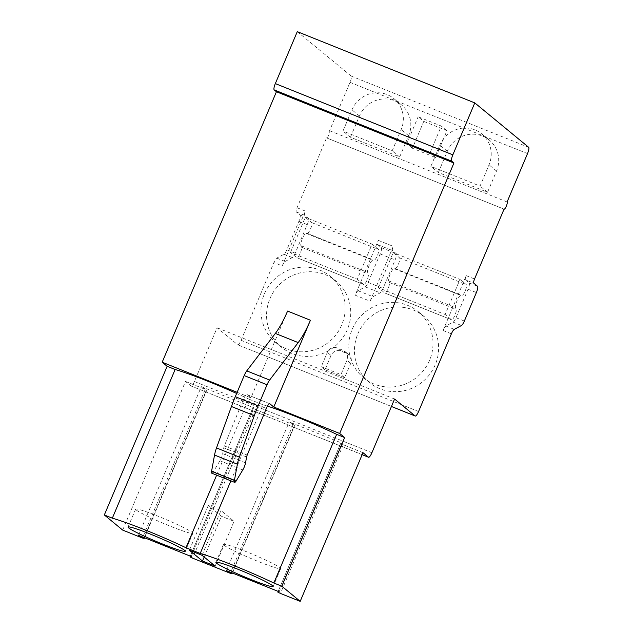 <?xml version="1.0" encoding="UTF-8"?>
<svg xmlns="http://www.w3.org/2000/svg" width="633" height="633" viewBox="0 0 633 633"><rect width="100%" height="100%" fill="white"/><g stroke="black" fill="none" stroke-linecap="round" stroke-linejoin="round"><path stroke-width="0.47" stroke-dasharray="3.17 2.37" d="M297.281 31.65L351.157 76.055A5.847 1.393 111.9 0 1 350.009 82.353L329.579 130.714A3.901 0.926 111.9 0 1 328.875 134.782A3.901 0.926 111.9 0 1 326.612 137.915A3.901 0.926 111.9 0 1 326.557 137.883L297.043 207.735A3.901 0.926 -68.1 0 0 296.284 211.936L300.026 215.022A5.847 1.393 111.9 0 1 298.879 221.321L286.844 249.798A5.847 1.393 111.9 0 1 283.98 254.237L276.756 258.106A5.847 1.393 -68.1 0 0 273.891 262.545L241.054 340.285A5.847 1.393 111.9 0 1 237.755 344.787A5.847 1.393 111.9 0 1 237.66 344.732L217.079 327.775L194.386 381.509A5.847 1.393 -68.1 0 1 191.079 386.011A5.847 1.393 -68.1 0 1 190.992 385.956L362.155 454.668M122.691 530.098L185.493 381.422L190.992 385.956M185.493 381.422L205.227 389.35L142.433 538.018M362.994 452.682L343.26 444.754L340.657 443.48L341.931 443.116L289.194 421.95L294.503 424.933L293.103 424.624L255.384 409.48L252.781 408.198L254.055 407.842L201.318 386.668L206.627 389.659L205.227 389.35M230.871 480.858L263.004 404.78A56.543 4.138 -157.1 0 1 267.435 406.117M237.13 392.302L250.929 397.841L287.588 311.072M236.283 480.74L213.432 471.561L219.952 460.753A6.251 1.488 111.9 0 0 222.697 453.663L223.758 447.824A2.928 0.696 -68.1 0 1 224.343 445.909L243.483 399.257A5.847 1.393 -68.1 0 1 246.878 394.525A5.847 1.393 -68.1 0 1 246.973 394.581L250.929 397.841M216.644 475.146L248.777 399.075L263.004 404.78M248.777 399.075A56.543 4.138 -157.1 0 0 236.647 393.457M213.432 471.561A4.874 1.155 -68.1 0 1 211.754 473.183M329.579 130.714L507.088 201.974M350.46 137.242L359.441 115.989A27.298 26.436 129.5 0 1 401.401 104.801A27.298 26.436 129.5 0 1 408.649 135.747L399.668 156.992L350.46 137.242L342.975 131.071L351.956 109.826A27.298 26.436 129.5 0 1 393.916 98.637A27.298 26.436 129.5 0 1 401.164 129.575L392.191 150.828L342.975 131.071M438.337 172.516L447.309 151.263A27.298 26.436 129.5 0 1 489.277 140.075A27.298 26.436 129.5 0 1 496.525 171.021L487.545 192.266L438.337 172.516L430.851 166.344L439.832 145.099A27.298 26.436 129.5 0 1 481.792 133.911A27.298 26.436 129.5 0 1 489.04 164.849L480.059 186.102L430.851 166.344M423.762 121.386L446.953 130.699L435.607 157.562L412.407 148.257L423.762 121.386L418.144 116.757L441.343 126.07L429.997 152.941L406.797 143.628L418.144 116.757M326.557 137.883L504.058 209.135L326.612 137.915M465.437 279.841L469.18 282.927A5.847 1.393 111.9 0 1 468.032 289.226L456.005 317.703A5.847 1.393 111.9 0 1 453.133 322.142L445.917 326.011A5.847 1.393 111.9 0 0 443.053 330.45L466.205 275.64A3.901 0.926 111.9 0 0 465.437 279.841L473.785 283.188M282.239 265.9L305.391 211.09A3.901 0.926 111.9 0 0 304.631 215.283L308.374 218.369A5.847 1.393 111.9 0 1 307.227 224.668L295.192 253.153A5.847 1.393 111.9 0 1 292.327 257.584L285.103 261.461A5.847 1.393 111.9 0 0 282.239 265.9L273.891 262.545M370.115 301.173L393.267 246.364A3.901 0.926 111.9 0 0 392.5 250.565L396.242 253.643A5.847 1.393 111.9 0 1 395.095 259.941L383.068 288.426A5.847 1.393 111.9 0 1 380.204 292.865L372.979 296.735A5.847 1.393 111.9 0 0 370.115 301.173L355.176 295.176L378.328 240.366A3.901 0.926 111.9 0 0 377.561 244.567L392.5 250.565M290.492 252.448L305.32 217.341L311.689 222.587A5.847 1.393 -68.1 0 1 310.763 228.331A5.847 1.393 -68.1 0 1 307.424 233.411L306.087 233.348A6.773 1.614 111.9 0 0 302.392 238.594A6.773 1.614 111.9 0 0 300.889 245.644L301.577 247.25A5.847 1.393 -68.1 0 1 300.097 253.596A5.847 1.393 -68.1 0 1 296.948 257.75A5.847 1.393 -68.1 0 1 296.861 257.694L290.492 252.448L357.273 279.256L372.101 244.148L305.32 217.341M378.368 287.722L393.196 252.614L399.558 257.86A5.847 1.393 -68.1 0 1 398.64 263.605A5.847 1.393 -68.1 0 1 395.301 268.685L393.955 268.621A6.773 1.614 111.9 0 0 390.268 273.867A6.773 1.614 111.9 0 0 388.765 280.917L389.453 282.524A5.847 1.393 -68.1 0 1 387.974 288.87A5.847 1.393 -68.1 0 1 384.824 293.024A5.847 1.393 -68.1 0 1 384.729 292.968L378.368 287.722L445.149 314.53L459.977 279.43L393.196 252.614M269.99 298.547A42.894 41.549 129.5 0 1 335.933 280.973A42.894 41.549 129.5 0 1 347.319 329.595A42.894 41.549 129.5 0 1 281.376 347.169A42.894 41.549 129.5 0 1 269.99 298.547M357.867 333.828A42.894 41.549 129.5 0 1 423.809 316.247A42.894 41.549 129.5 0 1 435.195 364.869A42.894 41.549 129.5 0 1 369.253 382.443A42.894 41.549 129.5 0 1 357.867 333.828M346.726 353.372A7.802 7.556 129.5 0 1 350.729 363.366L344.676 377.695L324.99 369.791L331.043 355.461A7.802 7.556 129.5 0 1 341.1 351.117L346.726 353.372L342.983 350.294A7.802 7.556 129.5 0 1 346.987 360.28L340.934 374.609L321.255 366.705L327.308 352.375A7.802 7.556 129.5 0 1 337.365 348.031L342.983 350.294M377.561 244.567L381.303 247.645A5.847 1.393 111.9 0 1 380.156 253.944L368.129 282.429A5.847 1.393 111.9 0 1 365.265 286.868L358.041 290.737A5.847 1.393 111.9 0 0 355.176 295.176M217.079 327.775L394.588 399.027M372.101 244.148L378.471 249.402A5.847 1.393 -68.1 0 1 377.553 255.139A5.847 1.393 -68.1 0 1 374.206 260.218L372.869 260.155A6.773 1.614 111.9 0 0 369.174 265.401A6.773 1.614 111.9 0 0 367.678 272.451L368.366 274.057A5.847 1.393 -68.1 0 1 366.887 280.403A5.847 1.393 -68.1 0 1 363.73 284.557A5.847 1.393 -68.1 0 1 363.643 284.502L357.273 279.256M307.424 233.411L374.206 260.218M301.577 247.25L368.366 274.057M459.977 279.43L466.347 284.676A5.847 1.393 -68.1 0 1 465.421 290.412A5.847 1.393 -68.1 0 1 462.082 295.492L460.745 295.429A6.773 1.614 111.9 0 0 457.05 300.675A6.773 1.614 111.9 0 0 455.546 307.725L456.235 309.331A5.847 1.393 -68.1 0 1 454.755 315.677A5.847 1.393 -68.1 0 1 451.606 319.831A5.847 1.393 -68.1 0 1 451.519 319.784L445.149 314.53M395.301 268.685L462.082 295.492M389.453 282.524L456.235 309.331M264.38 293.926A42.894 41.549 129.5 0 1 330.323 276.344A42.894 41.549 129.5 0 1 341.709 324.966A42.894 41.549 129.5 0 1 275.766 342.548A42.894 41.549 129.5 0 1 264.38 293.926M352.249 329.2A42.894 41.549 129.5 0 1 418.191 311.618A42.894 41.549 129.5 0 1 429.578 360.24A42.894 41.549 129.5 0 1 363.635 377.822A42.894 41.549 129.5 0 1 352.249 329.2M324.99 369.791L321.255 366.705M344.676 377.695L340.934 374.609M399.668 156.992L392.191 150.828M487.545 192.266L480.059 186.102M446.953 130.699L441.343 126.07M412.407 148.257L406.797 143.628M435.607 157.562L429.997 152.941M279.129 591.784L341.931 443.116M226.392 570.618L289.194 421.95M191.253 556.51L254.055 407.842M138.516 535.344L201.318 386.668M215.149 566.1L234.068 521.323L220.949 510.515L208.297 505.435L221.415 516.243L234.068 521.323M202.038 555.299L220.949 510.515M204.174 557.056L221.415 516.243M189.386 550.219L208.297 505.435M136.222 509.992A31.064 2.271 -157.1 0 0 166.78 524.757A31.064 2.271 -157.1 0 0 192.836 533.318A31.064 2.271 -157.1 0 0 192.226 532.472A31.064 2.271 -157.1 0 0 161.668 517.699A31.064 2.271 -157.1 0 0 135.604 509.146A31.064 2.271 -157.1 0 0 136.222 509.992M224.09 545.266A31.064 2.271 -157.1 0 0 254.656 560.031A31.064 2.271 -157.1 0 0 280.712 568.592A31.064 2.271 -157.1 0 0 280.095 567.746A31.064 2.271 -157.1 0 0 249.537 552.981A31.064 2.271 -157.1 0 0 223.481 544.42A31.064 2.271 -157.1 0 0 224.09 545.266M194.386 381.509L371.887 452.761M293.103 424.624L230.301 573.292M255.384 409.48L192.582 558.148M343.26 444.754L280.459 593.43M144.134 537.599L206.627 389.659M269.626 403.672L246.973 394.581M266.327 408.435L243.483 399.257M242.803 469.923L219.952 460.753M245.541 462.834L222.697 453.663M246.601 456.994L223.758 447.824M247.194 455.08L224.343 445.909M351.157 76.055L528.666 147.307M350.009 82.353L527.518 153.605M443.053 330.45L451.4 333.805M466.205 275.64L474.552 278.995M297.043 207.735L305.391 211.09M241.054 340.285L418.563 411.537M378.328 240.366L393.267 246.364M296.284 211.936L304.631 215.283M276.756 258.106L285.103 261.461M445.917 326.011L454.265 329.366M358.041 290.737L372.979 296.735M283.98 254.237L292.327 257.584M453.133 322.142L461.481 325.489M365.265 286.868L380.204 292.865M286.844 249.798L295.192 253.153M456.005 317.703L464.353 321.05M368.129 282.429L383.068 288.426M298.879 221.321L307.227 224.668M468.032 289.226L476.38 292.573M380.156 253.944L395.095 259.941M300.026 215.022L308.374 218.369M469.18 282.927L477.527 286.274M381.303 247.645L396.242 253.643M237.66 344.732L391.447 406.465L237.755 344.787M296.861 257.694L363.643 284.502M311.689 222.587L378.471 249.402M306.087 233.348L372.869 260.155M300.889 245.644L367.678 272.451M384.729 292.968L451.519 319.784M399.558 257.86L466.347 284.676M393.955 268.621L460.745 295.429M388.765 280.917L455.546 307.725M350.729 363.366L346.987 360.28M341.1 351.117L337.365 348.031M331.043 355.461L327.308 352.375M359.441 115.989L351.956 109.826M408.649 135.747L401.164 129.575M447.309 151.263L439.832 145.099M496.525 171.021L489.04 164.849M340.657 443.48L278.172 591.404L340.673 443.464M232.01 572.873L294.503 424.933M252.781 408.198L190.296 556.122L252.796 408.19M362.147 454.684L191.079 386.011M206.936 389.888L144.482 537.734M246.878 394.525L269.729 403.696M363.73 284.557L296.948 257.75M451.606 319.831L384.824 293.024M330.323 276.344L335.933 280.973M275.766 342.548L281.376 347.169M418.191 311.618L423.809 316.247M363.635 377.822L369.253 382.443M344.922 351.442L348.656 354.52M393.916 98.637L401.401 104.801M481.792 133.911L489.277 140.075M294.812 425.162L232.358 573.007M192.836 533.318L185.271 551.232M135.604 509.146L128.04 527.052M280.712 568.592L273.147 586.506M223.481 544.42L215.916 562.326"/><path stroke-width="0.95" d="M162.183 362.211L167.136 366.301L104.334 514.969L122.691 530.098L142.433 538.018L143.826 538.327L138.516 535.344L191.253 556.51L189.979 556.874L192.582 558.148L230.301 573.292L231.702 573.601L226.392 570.618L279.129 591.784L277.855 592.148L280.459 593.43L300.192 601.35L362.994 452.682L368.493 457.216A5.847 1.393 -68.1 0 0 368.588 457.271A5.847 1.393 -68.1 0 0 371.887 452.761L394.588 399.027L415.169 415.992A5.847 1.393 111.9 0 0 415.256 416.047A5.847 1.393 111.9 0 0 418.563 411.537L451.4 333.805A5.847 1.393 -68.1 0 1 454.265 329.366L461.481 325.489A5.847 1.393 111.9 0 0 464.353 321.05L476.38 292.573A5.847 1.393 111.9 0 0 477.527 286.274L473.785 283.188A3.901 0.926 -68.1 0 1 474.552 278.995L504.058 209.135A3.901 0.926 111.9 0 0 504.121 209.175A3.901 0.926 111.9 0 0 506.376 206.034A3.901 0.926 111.9 0 0 507.088 201.974L527.518 153.605A5.847 1.393 111.9 0 0 528.666 147.307L474.782 102.902L297.281 31.65L275.331 83.596A5.847 1.393 111.9 0 0 274.184 89.894L276.431 91.745L162.183 362.211L237.13 392.302M300.192 601.35L281.843 586.221L273.852 583.017A56.543 4.138 -157.1 0 0 200.202 553.456L230.871 480.858M104.334 514.969L112.334 518.182L175.127 369.506A56.543 4.138 -157.1 0 1 236.647 393.457M200.202 553.456L185.975 547.743A56.543 4.138 -157.1 0 0 112.334 518.182M215.149 566.1L202.038 555.299L189.386 550.219L202.497 561.028L215.149 566.1M128.657 527.898A31.064 2.271 -157.1 0 0 159.215 542.671A31.064 2.271 -157.1 0 0 185.271 551.232A31.064 2.271 -157.1 0 0 184.654 550.386A31.064 2.271 -157.1 0 0 154.096 535.613A31.064 2.271 -157.1 0 0 128.04 527.052A31.064 2.271 -157.1 0 0 128.657 527.898M216.526 563.18A31.064 2.271 -157.1 0 0 247.084 577.945A31.064 2.271 -157.1 0 0 273.147 586.506A31.064 2.271 -157.1 0 0 272.53 585.66A31.064 2.271 -157.1 0 0 241.972 570.887A31.064 2.271 -157.1 0 0 215.916 562.326A31.064 2.271 -157.1 0 0 216.526 563.18M273.852 583.017L336.653 434.349A56.543 4.138 -157.1 0 0 267.435 406.117M273.78 407.011L310.431 320.243A37.046 8.807 -68.1 0 1 298.183 342.595L269.618 380.053A7.802 1.852 111.9 0 0 267.039 384.761L258.129 405.848A46.795 11.125 111.9 0 0 254.292 415.667L239.369 457.105A14.622 3.474 111.9 0 0 237.375 464.211L234.416 480.463A4.874 1.155 111.9 0 0 234.606 482.354A4.874 1.155 111.9 0 0 236.283 480.74L242.803 469.923A6.251 1.488 111.9 0 0 245.541 462.834L246.601 456.994A2.928 0.696 -68.1 0 1 247.194 455.08L266.327 408.435A5.847 1.393 -68.1 0 1 269.729 403.696A5.847 1.393 -68.1 0 1 269.816 403.751L273.78 407.011L339.684 433.47L344.645 437.553L336.653 434.349M167.136 366.301L175.127 369.506M276.431 91.745L453.94 162.998L339.684 433.47M310.431 320.243L287.588 311.072A37.046 8.807 -68.1 0 1 275.339 333.425L246.767 370.883A7.802 1.852 111.9 0 0 244.188 375.591L235.286 396.669A46.795 11.125 111.9 0 0 231.441 406.497L216.518 447.935A14.622 3.474 111.9 0 0 214.532 455.04L211.572 471.292A4.874 1.155 -68.1 0 0 211.754 473.183L234.606 482.354M474.782 102.902L452.84 154.848A5.847 1.393 111.9 0 0 451.693 161.146L453.94 162.998M281.843 586.221L344.645 437.553M185.975 547.743L216.644 475.146M202.497 561.028L204.174 557.056M362.155 454.668L368.493 457.216M143.826 538.327L144.134 537.599M298.183 342.595L275.339 333.425M269.618 380.053L246.767 370.883M267.039 384.761L244.188 375.591M258.129 405.848L235.286 396.669M254.292 415.667L231.441 406.497M239.369 457.105L216.518 447.935M237.375 464.211L214.532 455.04M234.416 480.463L211.572 471.292M274.184 89.894L451.693 161.146M275.331 83.596L452.84 154.848M415.256 416.047L391.439 406.481L415.169 415.992M231.702 573.601L232.01 572.873M368.588 457.271L362.147 454.684M144.482 537.734L144.134 538.556M232.358 573.007L232.01 573.83"/></g></svg>
